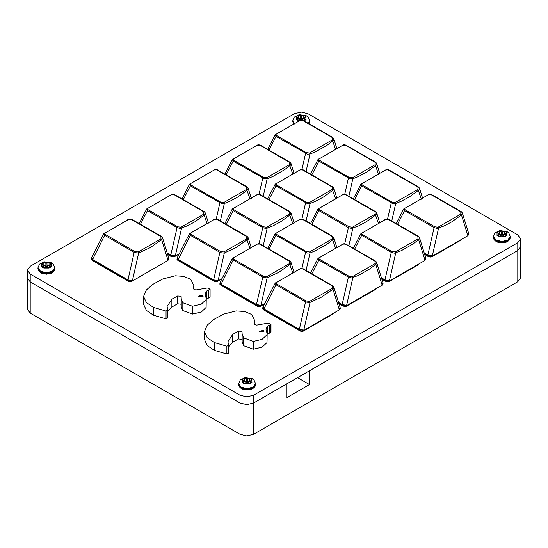 <?xml version="1.0" encoding="UTF-8"?>
<svg xmlns="http://www.w3.org/2000/svg" width="548" height="548" viewBox="0 0 548 548"><rect width="100%" height="100%" fill="white"/><g stroke="black" fill="none" stroke-linecap="round" stroke-linejoin="round"><path stroke-width="0.82" d="M427.57 195.054L429.694 194.17L431.749 194.588L428.488 194.691L404.719 208.404L404.493 209.083L405.198 209.747L404.534 210.576L403.671 208.994L396.252 223.557M388.909 219.316L385.648 219.419L361.885 233.133L361.659 233.811L362.358 234.482L361.694 235.311L360.831 233.729L353.412 248.292M341.897 244.518L344.021 243.634L346.069 244.052L342.815 244.155L319.046 257.868L318.82 258.546L319.518 259.211L318.854 260.04L317.991 258.457L310.572 273.02M303.229 268.787L299.975 268.883L276.206 282.597L275.98 283.282L276.678 283.946L276.014 284.775L275.151 283.193L263.095 306.866L263.773 308.805L299.311 329.321L305.572 301.838L276.014 284.775L263.663 309.49L262.834 307.579M384.737 170.318L386.854 169.435L388.909 169.853L385.648 169.955L361.885 183.669L361.659 184.347L362.358 185.012L361.694 185.841L360.831 184.258L353.412 198.821M341.897 195.054L344.021 194.17L346.069 194.588L342.815 194.691L319.046 208.404L318.82 209.083L319.518 209.747L318.854 210.576L317.991 208.994L310.572 223.557M303.229 219.316L299.975 219.419L276.206 233.133L275.98 233.811L276.678 234.482L276.014 235.311L275.151 233.729L267.732 248.292M256.217 244.518L258.341 243.634L260.389 244.052L257.135 244.155L233.366 257.868L233.14 258.546L233.838 259.211L233.174 260.04L232.311 258.457L220.255 282.131L220.94 284.07L256.471 304.585L262.732 277.103L233.174 260.04L220.823 284.761L220.001 282.843M341.897 145.583L344.021 144.699L346.069 145.124L342.815 145.22L319.046 158.934L318.82 159.619L319.518 160.283L318.854 161.112L317.991 159.53L310.572 174.093M303.229 169.853L299.975 169.955L276.206 183.669L275.98 184.347L276.678 185.012L276.014 185.841L275.151 184.258L267.732 198.821M256.217 195.054L258.341 194.17L260.389 194.588L257.135 194.691L233.366 208.404L233.14 209.083L233.838 209.747L233.174 210.576L232.311 208.994L224.892 223.557M217.556 219.316L214.295 219.419L190.526 233.133L190.3 233.811L190.999 234.482L190.341 235.311L189.478 233.729L177.415 257.396L178.1 259.334L213.638 279.857L219.892 252.375L190.341 235.311L177.984 260.026L177.162 258.108M303.229 120.389L299.975 120.492L276.206 134.205L275.98 134.883L276.678 135.548L276.014 136.377L275.151 134.794L267.732 149.357M213.378 170.318L215.501 169.435L217.556 169.853L214.295 169.955L190.526 183.669L190.3 184.347L190.999 185.012L190.341 185.841L189.478 184.258L182.052 198.821M256.217 145.583L258.341 144.699L260.389 145.124L257.135 145.22L233.366 158.934L233.14 159.619L233.838 160.283L233.174 161.112L232.311 159.53L224.892 174.093M170.538 195.054L172.661 194.17L174.716 194.588L171.456 194.691L147.686 208.404L147.46 209.083L148.159 209.747L147.501 210.576L146.638 208.994L139.213 223.557M131.876 219.316L128.616 219.419L104.846 233.133L104.62 233.811L105.326 234.482L104.661 235.311L103.798 233.729L91.735 257.396L92.42 259.334L127.958 279.857L134.212 252.375L104.661 235.311L92.304 260.026L91.482 258.108M424.714 254.525L428.577 256.608L431.954 256.389L467.821 235.702L468.718 234.119M381.874 279.254L385.744 281.343L389.114 281.117L424.981 260.43L425.885 258.855M339.034 303.989L342.904 306.079L346.281 305.853L382.141 285.166L383.045 283.59M262.91 307.291L262.656 308.743L263.444 309.812L299.194 330.451L301.448 330.992L303.708 330.451L339.301 309.901L340.205 308.319M220.077 282.556L219.844 284.131L220.748 285.166L256.622 305.859L259.992 306.072L264.848 303.421M177.237 257.827L177.004 259.396L177.908 260.43L213.782 281.124L217.159 281.343L222.009 278.685M167.681 254.525L171.236 256.512L173.291 256.779L174.922 256.389L179.169 253.95M91.557 257.827L91.324 259.396L92.228 260.43L127.835 280.987L130.095 281.521L132.349 280.98L167.948 260.43L168.846 258.855M298.9 120.868L296.365 119.649L296.365 116.656L298.619 115.354L303.804 115.354L306.065 116.656L304.38 118.142L304.38 120.615L301.482 119.122L302.893 118.341L304.38 118.902M305.907 116.772L306.065 119.649L304.003 120.834M506.571 232.626L506.729 235.503L504.475 236.805L499.29 236.805L497.036 235.503L497.036 232.51L499.29 231.208L504.475 231.208L506.729 232.51L505.044 233.996L505.044 236.469L502.146 234.976L503.557 234.195L505.044 234.756M251.792 379.716L251.95 382.6L249.696 383.901L244.511 383.901L242.257 382.6L242.257 379.6L244.511 378.298L249.696 378.298L251.95 379.6L250.265 381.093L250.265 383.559L247.367 382.066L248.778 381.285L250.265 381.853M51.128 263.862L51.286 266.746L49.025 268.047L43.84 268.047L41.586 266.746L41.586 263.752L43.84 262.451L49.025 262.451L51.286 263.752L49.601 265.239L49.601 267.705L46.703 266.212L48.114 265.438L49.601 265.999M462.327 212.877L461.306 211.651L462.327 212.884L461.882 214.624L452.045 221.721L444.25 225.94L437.146 228.434L434.085 227.639L404.534 210.576L397.54 224.303M424.981 260.43L425.755 257.896L419.487 237.613L418.466 236.387L419.487 237.613L419.049 239.36L412.945 244.011L401.41 250.669L394.307 253.169L391.245 252.375L361.694 235.311L354.7 249.039M382.141 285.166L382.915 282.624L376.647 262.348L375.627 261.115L376.654 262.348L376.209 264.088L370.106 268.739L358.57 275.404L351.467 277.898L348.405 277.103L318.854 260.04L311.86 273.767M339.301 309.901L340.075 307.36L333.814 287.077L332.787 285.851L333.883 287.508L332.985 289.207L321.498 297.132L309.675 302.551L306.147 302.119L305.572 301.838L306.229 301.01L309.572 301.434L310.024 302.462L303.708 330.451M422.659 198.397L419.487 188.149L418.466 186.916L419.487 188.149L419.049 189.889L409.205 196.992L401.41 201.205L395.704 203.527L393.053 203.561L361.694 185.841L354.7 199.568M376.647 212.877L375.627 211.651L376.654 212.884L376.209 214.624L366.372 221.721L358.57 225.94L351.467 228.434L348.405 227.639L318.854 210.576L311.86 224.303M336.979 247.867L333.814 237.613L332.787 236.387L333.814 237.613L333.369 239.36L327.272 244.011L315.73 250.669L310.024 252.998L307.373 253.025L276.014 235.311L269.02 249.039M294.139 272.596L290.974 262.348L289.947 261.115L290.974 262.348L290.529 264.088L278.665 272.404L266.835 277.815L262.951 277.226L263.396 276.274L266.732 276.699L267.184 277.726L260.869 305.716M379.819 173.668L376.647 163.414L375.627 162.187L376.654 163.414L376.209 165.16L366.372 172.257L358.57 176.47L352.864 178.799L350.213 178.826L318.854 161.112L311.86 174.839M336.979 198.397L333.814 188.149L332.787 186.916L333.814 188.149L333.369 189.889L323.532 196.992L315.73 201.205L310.024 203.527L307.373 203.561L276.014 185.841L269.02 199.568M290.974 212.877L289.947 211.651L290.974 212.884L290.529 214.624L280.692 221.721L272.897 225.94L265.787 228.434L262.732 227.639L233.174 210.576L226.187 224.303M251.299 247.867L248.134 237.613L247.114 236.387L248.134 237.613L247.689 239.36L235.825 247.669L223.995 253.087L220.467 252.655L219.892 252.375L220.556 251.539L223.892 251.97L224.344 252.998L218.029 280.98M336.979 148.933L333.814 138.685L332.787 137.452L333.814 138.685L333.369 140.425L327.272 145.076L315.73 151.741L310.024 154.063L307.373 154.091L276.014 136.377L269.02 150.104M251.299 198.397L248.134 188.149L247.114 186.916L248.134 188.149L247.689 189.889L237.853 196.992L230.057 201.205L224.344 203.527L221.693 203.561L190.341 185.841L183.347 199.568M294.139 173.668L290.974 163.414L289.947 162.187L290.974 163.414L290.529 165.16L284.433 169.812L272.897 176.47L267.184 178.799L264.533 178.826L233.174 161.112L226.187 174.839M205.294 212.877L204.274 211.651L205.294 212.884L204.849 214.624L195.013 221.721L187.217 225.94L180.107 228.434L177.052 227.639L147.501 210.576L140.507 224.303M167.948 260.43L168.722 257.896L162.455 237.613L161.434 236.387L162.455 237.613L162.009 239.36L150.145 247.669L138.671 252.998L134.794 252.655L134.212 252.375L134.877 251.539L138.212 251.97L138.671 252.998L132.349 280.98M510.332 237.38L509.907 239.168L508.729 240.695L506.523 242.058L501.927 242.935L497.221 242.052L495.002 240.661L493.858 239.175L493.433 237.38L495.906 240.832L501.879 242.264L507.852 240.832L510.332 237.38L510.332 236.599L507.852 240.051L501.879 241.476L495.906 240.051L493.433 236.599L494.995 232.9L499.865 230.544L507.03 231.599L508.763 232.9L510.332 236.599M255.553 384.477L255.128 386.265L253.95 387.792L251.744 389.149L247.148 390.032L242.442 389.142L240.223 387.758L239.079 386.265L238.654 384.477L241.127 387.929L247.1 389.354L253.073 387.929L255.553 384.477L255.553 383.696L253.073 387.148L247.1 388.573L241.127 387.148L238.654 383.696L240.216 379.997L245.086 377.64L252.251 378.695L253.984 379.997L255.553 383.696M54.882 268.623L54.458 270.411L53.279 271.938L51.08 273.294L46.477 274.178L41.778 273.288L39.552 271.904L38.415 270.411L37.983 268.623L40.463 272.075L46.436 273.5L52.409 272.075L54.882 268.623L54.882 267.842L52.409 271.294L46.436 272.719L40.463 271.294L37.983 267.842L39.552 264.143L44.422 261.786L51.581 262.841L53.32 264.143L54.882 267.842M405.198 209.747L434.749 226.81L438.085 227.235L438.544 228.263L432.221 256.252M362.358 234.482L391.909 251.539L395.245 251.97L395.704 252.998L389.381 280.98M319.518 259.211L349.069 276.274L352.405 276.699L352.864 277.726L346.548 305.716M362.358 185.012L391.909 202.075L395.245 202.5L395.704 203.527L391.738 220.954M319.518 209.747L349.069 226.81L352.405 227.235L352.864 228.263L348.898 245.682M276.678 234.482L306.229 251.539L309.572 251.97L310.024 252.998L306.058 270.417M319.518 160.283L349.069 177.346L352.405 177.771L352.864 178.799L348.898 196.218M276.678 185.012L306.229 202.075L309.572 202.5L310.024 203.527L306.058 220.954M233.838 209.747L263.396 226.81L266.732 227.235L267.184 228.263L263.218 245.682M276.678 135.548L306.229 152.611L309.572 153.036L310.024 154.063L306.058 171.483M190.999 185.012L220.556 202.075L223.892 202.5L224.344 203.527L220.378 220.954M233.838 160.283L263.396 177.346L266.732 177.771L267.184 178.799L263.218 196.218M148.159 209.747L177.716 226.81L181.052 227.235L181.504 228.263L175.189 256.252M384.737 219.782L386.854 218.899L389.053 219.515M299.057 269.253L301.181 268.362L303.38 268.979M299.057 219.782L301.181 218.899L303.38 219.515M299.057 170.318L301.181 169.435L303.38 170.044M213.378 219.782L215.501 218.899L217.7 219.515M299.057 120.855L301.181 119.971L303.38 120.581M127.705 219.782L129.821 218.899L132.02 219.515M267.15 333.78L265.91 328.978L267.753 326.081L270.959 324.361L268.205 323.087L256.731 325.135L254.984 324.567L254.313 323.382L254.745 320.724L251.635 314.477L244.764 311.524L236.195 310.928L223.591 314.175L213.645 319.532L207.219 325.19L204.473 331.629L207.24 337.705L214.391 342.541L226.906 346.226L228.694 345.226L227.92 341.671L232.77 334.376L238.483 331.129L242.004 331.424L242.12 334.376L243.682 337.89L253.327 341.39L262.102 339.383L266.999 334.76L267.15 333.78L266.999 342.575L262.102 347.192L253.327 349.199L243.682 345.699L242.127 342.068M206.274 298.633L205.034 293.831L206.877 290.933L210.083 289.214L207.329 287.94L195.855 289.988L194.108 289.419L193.437 288.234L193.869 285.577L190.759 279.329L183.888 276.377L175.319 275.781L162.715 279.028L152.769 284.385L146.343 290.043L143.597 296.482L146.364 302.558L153.515 307.401L166.03 311.079L167.818 310.079L167.044 306.524L171.887 299.229L177.607 295.982L181.128 296.276L181.244 299.235L182.806 302.743L192.451 306.243L201.226 304.236L206.123 299.619L206.274 298.633L206.123 307.428L201.226 312.052L192.451 314.059L182.806 310.552L181.244 306.921M308.36 123.348L309.661 120.745L308.099 117.046L306.359 115.744L299.201 114.69L294.331 117.046L292.762 120.745L293.194 123.321L293.892 124.362M228.694 345.226L228.694 353.035L226.906 354.035L214.391 350.357L207.24 345.521L204.473 339.438L204.473 331.725M167.818 310.079L167.818 317.888L166.03 318.888L153.515 315.21L146.364 310.374L143.597 304.291L143.597 296.578M253.553 434.283L246.785 435.9L240.024 434.283L30.202 313.141L27.4 309.236L27.4 278.007L30.202 281.898L27.4 277.994L27.4 270.185L30.202 266.28L294.447 113.717L301.215 112.1L307.976 113.717L517.798 234.859L520.6 238.764L517.798 242.668L517.798 250.477L309.469 370.756L309.469 384.532L286.919 397.547L286.919 383.771L253.553 403.04L246.785 404.657L240.024 403.04L246.785 404.657L253.553 403.04L517.798 250.477L520.6 246.573L517.798 250.477L517.798 281.72L253.553 434.283L253.553 395.231L246.785 396.848L240.024 395.231L240.024 403.04L30.202 281.898L240.024 403.04L240.024 434.283M404.342 208.466L403.671 208.994M361.509 233.195L360.831 233.729M318.669 257.93L317.991 258.457M275.829 282.658L275.151 283.193M361.509 183.731L360.831 184.258M318.669 208.466L317.991 208.994M275.829 233.195L275.151 233.729M232.989 257.93L232.311 258.457M318.669 158.995L317.991 159.53M275.829 183.731L275.151 184.258M232.989 208.466L232.311 208.994M190.149 233.195L189.478 233.729M275.829 134.267L275.151 134.794M190.149 183.731L189.478 184.258M232.989 158.995L232.311 159.53M147.309 208.466L146.638 208.994M104.476 233.195L103.798 233.729M309.661 120.745L309.01 123.725M257.964 306.222L258.923 306.77M457.669 242.011L457.279 241.784M454.292 243.963L454.176 243.572M435.03 254.628L435.139 255.019M455.498 243.271L455.107 243.038M430.057 256.793L430.728 257.176M328.814 316.408L328.423 316.175M325.437 318.361L325.327 317.97M306.174 329.026L306.284 329.416M326.642 317.662L326.252 317.436M300.804 330.951L301.873 331.574M129.205 281.453L130.116 281.973M172.284 256.752L173.017 257.176M371.77 291.611L371.373 291.378M368.386 293.557L368.277 293.173M349.124 304.229L349.24 304.62M369.599 292.865L369.201 292.639M343.911 306.243L344.829 306.77M414.72 266.808L414.322 266.581M411.343 268.76L411.226 268.369M392.073 279.432L392.19 279.816M412.548 268.068L412.151 267.835M386.991 281.521L387.779 281.973M215.124 281.487L215.974 281.973M263.314 330.328L264.013 331.307L259.231 331.307L263.314 330.328M270.883 331.937L270.883 332.403L267.15 334.349M242.12 339.39L238.483 338.945L232.77 342.185L228.694 346.61M202.438 295.18L203.137 296.16L198.355 296.16L202.438 295.18M210.007 296.79L210.007 297.256L206.274 299.201M181.244 304.243L177.607 303.798L171.887 307.038L167.818 311.463M438.085 227.235L460.827 214.104L460.786 211.781L431.228 194.718M428.009 194.972L404.999 208.254M431.893 194.78L461.306 211.651L460.786 211.781M460.827 214.104L461.498 215.008L467.8 235.4L468.588 233.16L462.327 212.884M395.245 251.97L417.987 238.839L417.946 236.51L388.388 219.447M385.169 219.7L362.16 232.989M417.987 238.839L418.658 239.736L424.96 260.136L425.912 259.06M352.405 276.699L375.147 263.567L375.106 261.245L345.555 244.182M342.329 244.435L319.32 257.718M346.213 244.244L375.627 261.115L375.106 261.245M375.147 263.567L375.825 264.472L382.12 284.871L383.073 283.796M309.572 301.434L332.314 288.303L332.266 285.974L302.715 268.917M263.026 307.024L263.588 309.894M263.095 306.866L263.684 309.428L299.222 329.944L299.194 330.451M299.489 269.171L276.48 282.453M332.314 288.303L332.985 289.207L339.281 309.599L340.24 308.524M395.245 202.5L417.987 189.375L417.946 187.046L388.388 169.983M385.169 170.236L362.16 183.518M389.053 170.044L418.466 186.916L417.946 187.046M417.987 189.375L421.426 199.212M352.405 227.235L375.147 214.104L375.106 211.781L345.555 194.718M342.329 194.972L319.32 208.254M346.213 194.78L375.627 211.651L375.106 211.781M375.147 214.104L378.586 223.947M309.572 251.97L332.314 238.839L332.266 236.51L302.715 219.447M299.489 219.7L276.48 232.989M332.314 238.839L335.746 248.682M266.732 276.699L289.474 263.567L289.426 261.245L259.875 244.182M220.193 282.295L220.748 285.166M220.255 282.131L220.844 284.693L256.382 305.215L256.354 305.716M256.649 244.435L233.64 257.718M260.54 244.244L289.947 261.115L289.426 261.245M289.474 263.567L292.906 273.411M352.405 177.771L375.147 164.64L375.106 162.311L345.555 145.247M342.329 145.508L319.32 158.79M346.213 145.316L375.627 162.187L375.106 162.311M375.147 164.64L378.586 174.483M309.572 202.5L332.314 189.375L332.266 187.046L302.715 169.983M299.489 170.236L276.48 183.518M332.314 189.375L335.746 199.212M266.732 227.235L289.474 214.104L289.426 211.781L259.875 194.718M256.649 194.972L233.64 208.254M260.54 194.78L289.947 211.651L289.426 211.781M289.474 214.104L292.906 223.947M223.892 251.97L246.634 238.839L246.586 236.51L217.035 219.447M177.353 257.56L177.908 260.43M177.415 257.396L178.004 259.964L213.542 280.48L213.514 280.987M213.809 219.7L190.8 232.989M246.634 238.839L250.066 248.682M309.572 153.036L332.314 139.904L332.266 137.582L302.715 120.519M299.489 120.772L276.48 134.054M332.314 139.904L335.746 149.748M223.892 202.5L246.634 189.375L246.586 187.046L217.035 169.983M213.809 170.236L190.8 183.518M217.7 170.044L247.114 186.916L246.586 187.046M246.634 189.375L250.066 199.212M266.732 177.771L289.474 164.64L289.426 162.311L259.875 145.247M256.649 145.508L233.64 158.79M260.54 145.316L289.947 162.187L289.426 162.311M289.474 164.64L292.906 174.483M181.052 227.235L203.794 214.104L203.753 211.781L174.196 194.718M170.969 194.972L147.96 208.254M174.86 194.78L204.274 211.651L203.753 211.781M203.794 214.104L207.226 223.947M138.212 251.97L160.954 238.839L160.913 236.51L131.356 219.447M91.674 257.56L92.228 260.43M91.735 257.396L92.331 259.964L127.869 280.48L127.835 280.987M128.136 219.7L105.127 232.989M160.954 238.839L161.626 239.736L167.928 260.136L168.88 259.06M296.523 119.519L297.865 118.471L297.865 120.505M296.523 116.772L297.865 117.813L297.865 118.471M298.619 115.354L298.619 117.95L298.05 118.279M298.831 115.436L300.647 116.21L300.647 118.971L301.482 119.122M298.619 117.95L300.647 118.971M303.599 115.436L300.647 116.21M303.804 115.354L303.804 117.95L304.38 118.279M305.907 119.519L304.38 118.142M303.804 117.95L302.893 118.341M497.187 235.373L498.529 234.325L498.529 236.359M497.187 232.626L498.529 233.667L498.529 234.325M499.29 231.208L499.29 233.804L498.714 234.133M499.502 231.29L501.31 232.064L501.31 234.825L502.146 234.976M499.29 233.804L501.31 234.825M504.263 231.29L501.31 232.064M499.502 236.709L501.31 235.935L504.263 236.709M504.475 231.208L504.475 233.804L505.044 234.133M506.571 235.373L505.044 233.996M504.475 233.804L503.557 234.195M242.408 382.47L243.75 381.422L243.75 383.456M242.408 379.716L243.75 380.764L243.75 381.422M244.511 378.298L244.511 380.894L243.935 381.23M244.723 378.387L246.531 379.154L246.531 381.922L247.367 382.066M244.511 380.894L246.531 381.922M249.484 378.387L246.531 379.154M244.723 383.799L246.531 383.025L249.484 383.799M249.696 378.298L249.696 380.894L250.265 381.23M251.792 382.47L250.265 381.093M249.696 380.894L248.778 381.285M41.744 266.616L43.087 265.568L43.087 267.602M41.744 263.862L43.087 264.91L43.087 265.568M43.84 262.451L43.84 265.047L43.271 265.376M44.052 262.533L45.868 263.307L45.868 266.068L46.703 266.212M43.84 265.047L45.868 266.068M48.82 262.533L45.868 263.307M44.052 267.945L45.868 267.171L48.82 267.945M49.025 262.451L49.025 265.047L49.601 265.376M51.128 266.616L49.601 265.239M49.025 265.047L48.114 265.438M520.6 238.764L520.6 277.815L517.798 281.72M297.537 377.64L309.469 384.532M30.202 313.141L30.202 274.089L27.4 270.185M30.202 274.089L240.024 395.231M179.121 254.046L174.161 256.909L171.195 256.491M160.817 264.547L131.212 281.706L128.958 281.706L99.339 264.533M461.642 239.264L461.183 239.983L431.872 256.909L429.358 256.759M221.865 278.959L217.118 281.706L214.857 281.706L214.028 281.227M332.794 313.655L332.328 314.381L303.017 331.3L300.763 331.3L299.708 330.691M264.616 303.88L260.067 306.503L257.813 306.503L256.868 305.962M375.743 288.858L375.277 289.584L345.966 306.503L343.027 306.106M418.693 264.061L418.234 264.787L388.922 281.706L386.224 281.446M253.553 395.231L517.798 242.668M270.883 332.403L270.883 324.587M269.438 333.122L269.438 325.313M267.753 333.89L267.753 326.081M253.327 349.199L253.327 341.39M243.682 345.699L243.682 337.89M242.004 339.233L242.004 331.424M238.483 338.945L238.483 331.129M232.77 342.185L232.77 334.376M226.906 354.035L226.906 346.226M214.391 350.357L214.391 342.541M254.683 324.306L254.683 321.621M210.007 297.256L210.007 289.44M208.562 297.982L208.562 290.166M206.877 298.742L206.877 290.933M192.451 314.059L192.451 306.243M182.806 310.552L182.806 302.743M181.128 304.085L181.128 296.276M177.607 303.798L177.607 295.982M171.887 307.038L171.887 299.229M166.03 318.888L166.03 311.079M153.515 315.21L153.515 307.401M193.807 289.159L193.807 286.481M467.821 235.702L468.752 234.325M468.663 233.585L468.588 233.16M427.707 256.252L427.735 255.745L424.515 253.888M424.262 253.06L427.83 255.121L434.085 227.639L434.749 226.81M427.83 255.121L432.242 255.93L427.735 255.745L427.83 255.121M425.823 258.314L425.755 257.896M384.867 280.987L384.901 280.48L381.675 278.617M381.422 277.795L384.991 279.857L391.245 252.375L391.909 251.539M384.991 279.857L389.402 280.665L384.901 280.48L384.991 279.857M388.916 219.323L418.46 236.38L417.946 236.51M382.984 283.049L382.915 282.624M342.034 305.716L342.062 305.215L338.835 303.352M338.582 302.523L342.151 304.585L348.405 277.103L349.069 276.274M342.151 304.585L346.562 305.394L342.062 305.215L342.151 304.585M340.15 307.784L340.075 307.36M276.678 283.946L306.229 301.01M299.311 329.321L303.722 330.129L299.222 329.944L299.311 329.321M303.236 268.787L332.787 285.851L332.266 285.974M387.6 218.912L391.245 202.904L391.909 202.075M344.767 243.641L348.405 227.639L349.069 226.81M301.927 268.376L305.572 252.375L306.229 251.539M303.236 219.323L332.787 236.38L332.266 236.51M233.838 259.211L263.396 276.274M256.471 304.585L260.889 305.394L256.382 305.215L256.471 304.585M344.767 194.177L348.405 178.175L349.069 177.346M301.927 218.912L305.572 202.904L306.229 202.075M303.236 169.859L332.787 186.916L332.266 187.046M259.088 243.641L262.732 227.639L263.396 226.81M190.999 234.482L220.556 251.539M213.638 279.857L218.049 280.665L213.542 280.48L213.638 279.857M217.556 219.323L247.107 236.38L246.586 236.51M301.927 169.448L305.572 153.44L306.229 152.611M303.236 120.389L332.787 137.452L332.266 137.582M216.248 218.912L219.892 202.904L220.556 202.075M259.088 194.177L262.732 178.175L263.396 177.346M170.675 256.252L170.702 255.745L167.483 253.888M167.229 253.06L170.798 255.121L177.052 227.639L177.716 226.81M170.798 255.121L175.209 255.93L170.702 255.745L170.798 255.121M168.791 258.314L168.722 257.896M105.326 234.482L134.877 251.539M127.958 279.857L132.369 280.665L127.869 280.48L127.958 279.857M131.883 219.323L161.427 236.38L160.913 236.51M309.661 121.526L308.839 123.629M294.139 124.197L292.762 121.526M294.673 123.841L292.762 120.745M304.565 118.471L304.565 120.505M301.784 116.21L301.784 118.971M298.05 118.142L298.057 120.615L300.948 119.122M298.05 118.902L299.537 118.341M505.229 234.325L505.229 236.359M502.448 232.064L502.448 234.825M498.714 233.996L498.728 236.469L501.612 234.976M498.714 234.756L500.201 234.195M250.45 381.422L250.45 383.456M247.669 379.154L247.669 381.922M243.949 383.566L246.833 382.066M243.935 381.853L245.422 381.285M49.786 265.568L49.786 267.602M47.005 263.307L47.005 266.068M43.278 267.712L46.169 266.212M43.271 265.999L44.758 265.438M461.183 239.983L461.183 239.531M332.328 314.381L332.328 313.922M375.277 289.584L375.277 289.125M418.234 264.787L418.234 264.328M242.12 342.192L242.12 334.376M204.473 339.438L204.473 331.629M254.745 324.375L254.745 320.724M270.959 332.17L270.959 324.361M181.244 307.044L181.244 299.235M143.597 304.291L143.597 296.482M193.869 289.228L193.869 285.577M210.083 297.023L210.083 289.214M376.654 212.884L379.819 223.132M290.974 212.884L294.139 223.132M205.294 212.884L208.459 223.132M493.433 236.599L493.433 237.38M238.654 383.696L238.654 384.477M243.935 381.093L243.935 383.559M37.983 267.842L37.983 268.623M43.271 265.239L43.271 267.705"/></g></svg>
